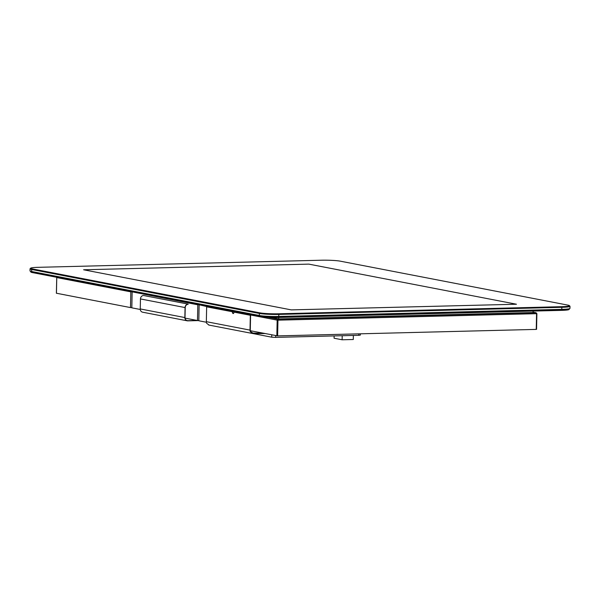 <?xml version="1.0" encoding="UTF-8"?>
<svg xmlns="http://www.w3.org/2000/svg" width="600" height="600" viewBox="0 0 600 600"><rect width="100%" height="100%" fill="white"/><g stroke="black" fill="none" stroke-linecap="round" stroke-linejoin="round"><path stroke-width="0.9" d="M30.053 270.998L30.622 271.582A14.025 1.245 1.2 0 0 32.13 272.077L259.845 316.058A14.025 1.245 1.2 0 0 278.737 316.987L561.765 309.885A14.025 1.245 1.2 0 0 569.303 309.045L569.895 308.475A14.61 1.297 -178.8 0 1 562.05 309.353L279.022 316.455A14.61 1.297 -178.8 0 1 259.343 315.487L31.628 271.507A14.61 1.297 -178.8 0 1 30.053 270.998A14.61 1.297 -178.8 0 1 30 270.877L30.045 268.837A14.61 1.297 1.2 0 0 31.672 269.475L259.38 313.455A14.61 1.297 1.2 0 0 279.067 314.423L562.088 307.312A14.61 1.297 1.2 0 0 570 306.322A14.61 1.297 1.2 0 0 569.947 306.21L569.377 305.618A14.025 1.245 -178.8 0 1 561.832 306.683L278.805 313.785A14.025 1.245 -178.8 0 1 259.913 312.855L32.197 268.875A14.025 1.245 -178.8 0 1 30.697 268.163A14.025 1.245 -178.8 0 1 38.235 267.322L321.263 260.22A14.025 1.245 -178.8 0 1 340.155 261.142L567.87 305.123A14.025 1.245 -178.8 0 1 569.377 305.618M570 306.322L569.955 308.362A14.61 1.297 -178.8 0 1 569.895 308.475M30.697 268.163L30.105 268.725A14.61 1.297 1.2 0 0 30.045 268.837M516.465 304.23L291.285 309.885L83.602 269.775L308.782 264.12L516.465 304.23L308.782 264.12L83.602 269.775L291.285 309.885L516.465 304.23M250.642 314.737A3.218 2.843 100.9 0 0 250.59 315.263L250.275 330.112A3.218 2.843 100.9 0 0 250.567 331.582L253.26 333.278L252.6 333.502M264.923 333.548L253.26 333.57M252.127 333.06L263.43 333.255M252.66 333.218L250.335 331.718A3.51 3.098 -79.1 0 1 250.02 330.112L250.327 315.27A3.51 3.098 -79.1 0 1 250.388 314.685M232.688 311.265A3.218 2.843 100.9 0 0 232.642 311.64L232.642 311.798A1.755 0.802 -91.4 0 0 233.355 313.53M206.708 306.248A3.51 3.098 100.9 0 0 206.655 306.832L206.34 321.683A3.51 3.098 100.9 0 0 206.663 323.288L208.995 325.058M234.038 311.528A3.51 3.098 100.9 0 0 233.993 311.947L233.978 312.112A1.755 0.802 88.6 0 1 233.228 313.56A1.755 0.802 88.6 0 1 232.38 311.805L232.38 311.632A3.51 3.098 -79.1 0 1 232.433 311.22M360.368 333.81L360.337 335.1L358.755 335.303L275.663 337.388L271.725 337.192L252.825 333.54M342.202 335.715L342.12 339.78L334.08 338.228L334.132 335.918M353.37 335.438L353.288 339.502L342.12 339.78M36.758 272.97L36.75 273.428L260.093 316.56A13.732 1.222 -178.8 0 0 278.595 317.468L561.623 310.365A13.732 1.222 -178.8 0 0 569.055 309.435L569.062 309.18M36.495 272.918L36.48 273.375L32.385 272.58A13.732 1.222 -178.8 0 1 30.855 271.987L30.862 271.733M278.745 317.468L278.715 318.915L271.11 317.445M533.077 311.085L533.048 312.532L278.715 318.915M198.81 320.543L197.468 320.52L197.835 304.538M132.188 291.855L197.798 304.8M199.178 304.793L206.67 306.517M206.37 322.237L198.81 320.775L199.132 305.062M533.055 312.18L535.928 312.735L536.572 313.673L535.928 312.735L277.83 319.215L277.17 320.13L277.95 320.168L277.83 319.215L268.08 317.332M131.82 307.605L130.477 307.575L130.845 291.6M536.82 313.657L536.243 329.392L277.627 335.888L250.32 330.728M140.28 309.472L131.82 307.837L132.142 292.125M197.468 320.52L185.047 318.12M130.477 307.575L56.438 293.235M197.115 320.445L187.8 320.685A3.218 2.843 -79.1 0 1 187.26 320.64A3.218 2.843 -79.1 0 1 185.01 317.55L185.22 307.553A3.218 2.843 -79.1 0 1 188.145 304.282M198.81 320.58L187.8 320.858A3.39 3 -79.1 0 1 187.222 320.812A3.39 3 -79.1 0 1 184.852 317.558L185.062 307.56A3.39 3 -79.1 0 1 188.145 304.11L143.542 295.493A3.39 3 100.9 0 0 140.46 298.942L140.25 308.94A3.39 3 100.9 0 0 142.62 312.195L187.222 320.812M278.805 313.785L278.737 316.987M561.765 309.885L561.832 306.683M259.913 312.855L259.38 313.455L259.343 315.487L259.845 316.058M32.197 268.875L31.672 269.475L31.628 271.507L32.13 272.077M250.02 330.112L206.34 321.683M250.327 315.27L233.978 312.112M232.642 311.798L206.655 306.832M271.778 334.868L271.725 337.192M275.7 335.625L275.663 337.388M358.755 335.303L358.785 333.847M260.108 316.103L260.093 316.56M278.61 316.987L278.595 317.468M561.63 309.885L561.623 310.365M32.392 272.13L32.385 272.58M232.65 311.535L234.007 311.798M250.605 315L277.17 320.13L276.84 335.843M277.627 335.888L277.95 320.168L536.572 313.673L536.243 329.392M56.438 293.28L56.767 277.567L130.808 291.862M186.735 320.475L187.8 320.685M184.852 317.558L140.25 308.94M185.062 307.56L140.46 298.942M208.657 325.02L252.6 333.51M56.377 293.257L56.752 277.29M536.558 329.355L536.888 313.635L536.055 312.743M536.1 312.75L533.055 312.157"/></g></svg>
